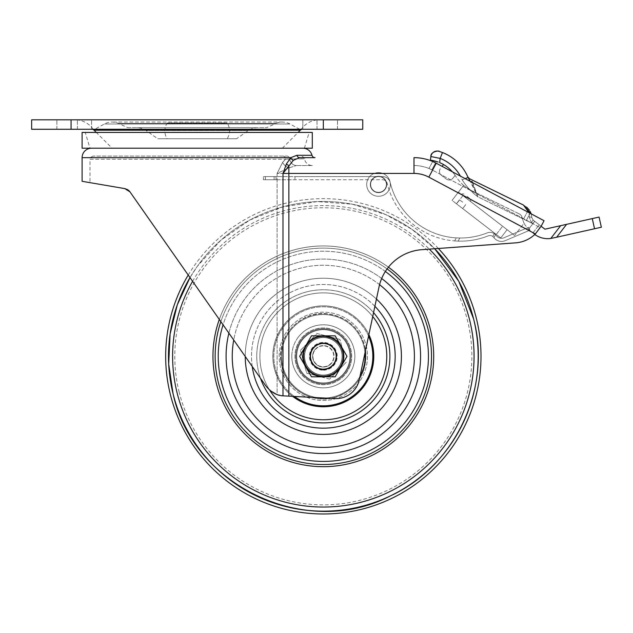 <?xml version="1.0" encoding="UTF-8"?>
<svg xmlns="http://www.w3.org/2000/svg" width="633" height="633" viewBox="0 0 633 633"><rect width="100%" height="100%" fill="white"/><g stroke="black" fill="none" stroke-linecap="round" stroke-linejoin="round"><path stroke-width="0.47" stroke-dasharray="3.17 2.37" d="M89.989 148.201L304.41 148.201L89.989 148.201L85.257 132.432L309.141 132.432L85.257 132.432M304.41 148.201L309.141 132.432M82.1 132.432L312.298 132.432M82.1 148.201L312.298 148.201M167.587 122.968A0.633 0.633 0 0 0 167.049 123.269A14.322 14.322 0 0 0 167.239 138.738L227.152 138.738A14.322 14.322 0 0 0 227.342 123.269L167.049 123.269L227.342 123.269A0.633 0.633 0 0 0 226.812 122.968L167.587 122.968L226.812 122.968M257.354 127.7L137.044 127.7A15.77 15.77 0 0 1 146.088 130.548L248.31 130.548L146.088 130.548L157.783 138.738L236.615 138.738L248.31 130.548A15.77 15.77 0 0 1 257.354 127.7L137.044 127.7M236.615 138.738L157.783 138.738M299.678 129.274L289.961 123.981L104.437 123.981L289.961 123.981A15.77 15.77 0 0 0 275.893 123.467L118.506 123.467L275.893 123.467L266.572 127.7L127.826 127.7L118.506 123.467A15.77 15.77 0 0 0 104.437 123.981L94.713 129.274L299.678 129.274L94.713 129.274M301.261 129.274L93.138 129.274L301.261 129.274A22.076 22.076 0 0 1 319.372 119.819L75.026 119.819L319.372 119.819M93.138 129.274A22.076 22.076 0 0 0 75.026 119.819M31.65 129.274L323.328 129.274L323.328 119.819L337.524 119.819L323.328 119.819L323.328 129.274L337.524 129.274L302.835 129.274L362.749 129.274L362.749 119.819L31.65 119.819M56.875 129.274L56.875 119.819L56.875 129.274M302.835 119.819L317.022 119.819L302.835 119.819L317.022 119.819L302.835 119.819L302.835 129.274L302.835 119.819M302.566 129.274L91.832 129.274L302.566 129.274M112.057 148.201L282.342 148.201L112.057 148.201L96.295 132.432M282.342 148.201L298.103 132.432M71.07 129.274L77.376 129.274L71.07 129.274L71.07 119.819L77.376 119.819L71.07 119.819L71.07 129.274L71.07 119.819M323.328 119.819L317.022 119.819L323.328 119.819L317.022 119.819L323.328 119.819L323.328 129.274M127.826 127.7L266.572 127.7M227.152 138.738L167.239 138.738M378.518 176.259A8.197 8.197 0 0 0 370.313 184.464A8.197 8.197 0 0 0 378.518 192.661A8.197 8.197 0 0 0 386.716 184.464A8.197 8.197 0 0 0 378.518 176.259A8.197 8.197 0 0 0 370.313 184.464A8.197 8.197 0 0 0 378.518 192.661A8.197 8.197 0 0 0 386.716 184.464A8.197 8.197 0 0 0 378.518 176.259A8.197 8.197 0 0 0 370.313 184.464A8.197 8.197 0 0 0 378.518 192.661A8.197 8.197 0 0 0 386.716 184.464A8.197 8.197 0 0 0 378.518 176.259A8.197 8.197 0 0 0 370.313 184.464A8.197 8.197 0 0 0 378.518 192.661A8.197 8.197 0 0 0 386.716 184.464A8.197 8.197 0 0 0 378.518 176.259M323.328 342.912A13.404 13.404 0 0 0 309.933 356.316A13.404 13.404 0 0 0 323.328 369.719A13.404 13.404 0 0 0 336.732 356.316A13.404 13.404 0 0 0 323.328 342.912A13.404 13.404 0 0 0 309.933 356.316A13.404 13.404 0 0 0 323.328 369.719A13.404 13.404 0 0 0 336.732 356.316A13.404 13.404 0 0 0 323.328 342.912A13.404 13.404 0 0 0 309.933 356.316A13.404 13.404 0 0 0 323.328 369.719A13.404 13.404 0 0 0 336.732 356.316A13.404 13.404 0 0 0 323.328 342.912A13.404 13.404 0 0 0 309.933 356.316A13.404 13.404 0 0 0 323.328 369.719A13.404 13.404 0 0 0 336.732 356.316A13.404 13.404 0 0 0 323.328 342.912M312.298 165.545L296.418 165.545A7.881 6.797 -90 0 1 289.692 158.788L285.546 159.231L282.587 162.396L277.112 173.426L282.587 162.396L285.546 159.231L304.489 158.788L289.692 158.788A3.157 2.722 -90 0 0 287.002 156.082L93.138 156.082L287.002 156.082A3.157 2.722 90 0 1 289.692 158.788A7.881 6.797 90 0 0 296.418 165.545L312.298 165.545A7.881 7.881 0 0 1 304.489 158.788C305.177 158.21 304.133 157.308 301.371 156.082M315.044 157.657L299.599 157.657L304.101 157.657L299.599 157.657L293.38 160.284L282.983 173.426L282.983 395.831C276.779 395.585 271.051 392.254 265.797 385.853L270.465 390.806M91.563 148.201L302.835 148.201L91.563 148.201M127.605 189.647L129.148 190.873M89.989 182.652L124.843 188.618L89.989 182.652L89.989 159.231L285.546 159.231L89.989 159.231C89.19 158.456 90.242 157.403 93.138 156.082M127.692 189.702L124.843 188.618L82.1 181.307M311.998 155.291L296.94 155.291L290.816 157.657L286.417 163.939L282.983 173.426L413.99 173.426A31.531 31.531 0 0 1 428.826 177.137L535.352 233.949L540.313 227.658L432.537 170.182L540.313 227.658M265.797 385.853L129.971 191.862L265.797 385.853C269.207 390.292 272.973 393.188 277.112 394.517L283.932 395.902L334.865 398.584A23.65 23.65 0 0 0 336.107 398.616A23.65 23.65 0 0 1 334.865 398.584L283.932 395.902L277.112 394.517L277.112 173.426L288.862 167.911L296.418 165.545L288.862 167.911L277.112 173.426L277.112 394.517M188.223 275.054A157.664 157.664 0 0 1 438.353 248.476L421.831 249.679A47.301 47.301 0 0 0 379.001 287.01A47.301 47.301 0 0 1 421.831 249.679A47.301 47.301 0 0 0 379.001 287.01L359.243 379.887A23.65 23.65 0 0 1 336.107 398.616A23.65 23.65 0 0 0 359.243 379.887A23.65 23.65 0 0 1 334.865 398.584L282.983 395.831M540.321 227.666L535.352 233.949A31.531 31.531 0 0 1 515.586 242.858L421.831 249.679L515.586 242.858A31.531 31.531 0 0 0 535.352 233.949L541.12 226.242L544.063 220.727L436.248 163.219A47.301 47.301 0 0 0 435.551 162.855A47.301 47.301 0 0 1 436.248 163.219A47.301 47.301 0 0 0 413.99 157.657A47.301 47.301 0 0 1 436.248 163.219L428.826 177.137A31.531 31.531 0 0 0 413.99 173.426L413.99 157.657M129.274 191.008L127.731 189.726M515.586 242.858A31.531 31.531 0 0 0 535.352 233.949L428.826 177.137L535.352 233.949M432.695 161.51L428.968 168.497L432.695 161.51L435.551 162.855L431.841 169.818L428.968 168.497L431.841 169.818A39.42 39.42 0 0 1 432.537 170.182A39.42 39.42 0 0 0 431.841 169.818L435.551 162.855M288.862 396.163L288.862 173.426L288.862 396.163L288.862 173.426L413.99 173.426L413.99 165.545A39.42 39.42 0 0 1 432.537 170.182A39.42 39.42 0 0 0 413.99 165.545A39.42 39.42 0 0 1 432.537 170.182A39.42 39.42 0 0 0 413.99 165.545L413.99 173.426L288.862 173.426L288.862 165.514A3.157 1.464 25.3 0 1 286.417 163.939M296.94 155.291A3.157 2.738 90 0 0 299.599 157.657M82.1 157.657L290.816 157.657A3.157 2.255 47.2 0 0 293.38 160.284M288.862 167.911A7.881 4.866 36.6 0 1 282.587 162.396A7.881 4.866 36.6 0 0 288.862 167.911L288.862 173.426L277.112 173.426L288.862 173.426L288.862 167.911M282.943 156.082A3.157 2.595 90 0 1 285.546 159.231A3.157 2.595 -90 0 0 282.943 156.082M526.442 220.26L530.153 213.305L526.442 220.26M489.982 232.382A7.881 7.881 0 0 0 487.078 232.936A7.881 7.881 0 0 1 489.982 232.382A7.881 7.881 0 0 0 487.078 232.936A72.257 72.257 0 0 1 390.245 182.621A7.881 7.881 0 0 0 382.577 176.575L276.035 176.575L276.035 179.732L276.035 176.575L276.035 179.732L294.954 179.732L263.415 179.732L276.035 179.732L263.415 179.732L276.035 179.732L263.415 179.732L276.035 179.732L276.035 176.575L276.035 179.732L276.035 176.575L276.035 179.732L276.035 176.575L263.415 176.575L294.954 176.575L294.954 179.732L294.954 176.575L382.577 176.575A7.881 7.881 0 0 1 390.245 182.621A72.257 72.257 0 0 0 487.078 232.936A72.257 72.257 0 0 1 459.803 237.992L456.29 237.873L459.803 237.992A72.257 72.257 0 0 0 487.078 232.936A7.881 7.881 0 0 1 494.278 233.656A7.881 7.881 0 0 0 489.982 232.382A7.881 7.881 0 0 1 496.375 235.658A6.306 6.306 0 0 0 503.963 237.779L528.642 227.279L529.876 230.183L505.197 240.675A9.463 9.463 0 0 1 493.938 237.66L493.819 237.502A4.732 4.732 0 0 0 489.982 235.531A4.732 4.732 0 0 1 492.79 236.457L493.819 237.502L492.79 236.457A4.732 4.732 0 0 0 488.241 235.864A75.414 75.414 0 0 1 387.174 183.356A4.732 4.732 0 0 0 382.577 179.732L294.954 179.732L382.577 179.732A4.732 4.732 0 0 1 387.174 183.356A75.414 75.414 0 0 0 488.241 235.864A75.414 75.414 0 0 1 458.142 241.118A75.414 75.414 0 0 0 488.241 235.864A4.732 4.732 0 0 1 489.982 235.531A4.732 4.732 0 0 0 488.241 235.864A4.732 4.732 0 0 1 493.819 237.502L493.938 237.66A9.463 9.463 0 0 0 505.197 240.675A9.463 9.463 0 0 1 493.819 237.502A9.463 9.463 0 0 0 505.197 240.675L529.876 230.183L505.197 240.675L529.876 230.183L528.642 227.279L529.876 230.183L528.642 227.279L503.963 237.779A6.306 6.306 0 0 1 496.375 235.658A7.881 7.881 0 0 0 495.528 234.669L494.278 233.656L495.528 234.669A7.881 7.881 0 0 1 496.375 235.658A7.881 7.881 0 0 0 489.982 232.382M454.668 240.928L458.142 241.118L454.668 240.928L456.29 237.873L454.668 240.928M528.642 227.279L503.963 237.779A6.306 6.306 0 0 1 496.375 235.658A6.306 6.306 0 0 0 503.963 237.779L528.642 227.279M263.415 176.575L274.105 176.575L263.415 176.575L263.415 179.732L263.415 176.575M492.79 236.457L494.278 233.656L492.79 236.457M467.067 196.42L470.192 198.825L467.067 196.42M459.558 206.168L456.433 203.763L459.558 206.168M462.636 202.172L459.511 199.767L462.636 202.172M465.912 197.931L461.536 194.56L465.912 197.931M438.93 151.319L442.459 152.529L440.172 158.4L430.875 156.549L430.408 160.109M526.664 207.157L523.475 205.068L470.422 179.163A6.306 6.306 0 0 1 467.455 176.116L468.048 177.462C471.862 183.206 475.138 189.663 477.883 196.839C471.561 192.108 466.347 186.466 462.225 179.899C466.339 186.466 471.561 192.108 477.883 196.839L471.846 181.283M452.429 171.852A35.329 35.329 0 0 1 455.515 175.934A35.329 35.329 0 0 0 439.626 162.61L440.172 158.4A39.428 39.428 0 0 1 462.225 179.899L465.192 178.656M431.136 160.212L431.928 160.339M436.177 161.352L438.194 162.04M463.617 185.406A47.301 47.301 0 0 1 455.515 175.934A47.301 47.301 0 0 0 463.617 185.406L458.419 192.155L463.617 185.406A47.301 47.301 0 0 0 472.503 191.055A47.301 47.301 0 0 1 463.617 185.406M507.12 229.692L458.419 192.155L452.065 200.392L458.419 192.155L452.065 200.392L500.766 237.937L496.272 234.471L500.766 237.937L507.12 229.692L514.605 235.468L458.419 192.155L514.605 235.468L524.029 223.243A31.531 31.531 0 0 0 528.579 229.281A31.531 31.531 0 0 1 524.029 223.243L514.605 235.468L507.12 229.692L500.766 237.937L452.065 200.392L458.419 192.155L507.12 229.692L500.766 237.937L507.12 229.692L462.913 195.621L456.559 203.858L496.272 234.471L502.618 226.226L507.12 229.692M472.693 182.66L477.883 196.839L532.266 223.402L532.796 223.813L528.579 229.281L534.727 221.313L528.579 229.281L532.06 232.398L528.579 229.281L534.727 221.313L532.796 223.813L532.266 223.402L531.285 222.539L529.291 216.977L531.285 222.539L532.266 223.402L534.197 220.901L533.168 220.118L544.942 229.186L560.656 225.672L550.789 238.467A22.076 22.076 0 0 1 534.252 234.091A22.076 22.076 0 0 0 534.782 234.487M541.12 226.242L534.197 220.901L532.266 223.402L477.883 196.839L470.177 181.315M532.867 233.023L534.252 234.091L532.06 232.398L532.867 233.023L539.221 224.778L532.867 233.023M550.789 238.467L601.35 227.223L599.079 217.072L560.656 225.672M452.935 178.174L455.119 175.341L452.935 178.174A4.732 4.732 0 0 1 446.305 179.028A4.732 4.732 0 0 0 452.935 178.174M441.304 175.183L446.305 179.028L441.304 175.183A4.732 4.732 0 0 1 440.449 168.544A4.732 4.732 0 0 0 441.304 175.183M443.527 164.548L442.135 166.36M456.559 203.858L496.272 234.471L502.618 226.226L462.913 195.621L456.559 203.858M519.187 213.859L472.503 191.055L519.187 213.859A5.357 5.357 0 0 1 522.019 217.309A5.357 5.357 0 0 0 519.187 213.859M524.029 223.243A45.22 45.22 0 0 1 522.019 217.309A45.22 45.22 0 0 0 524.029 223.243M531.182 213.859L531.949 217.799L531.032 213.424M530.217 211.596L529.228 209.982M529.291 216.977L528.974 212.68L529.291 216.977A3.157 0.989 176.7 0 1 531.949 217.799A3.157 0.989 176.7 0 0 529.291 216.977M523.475 205.068L528.42 210.781M468.048 177.462A45.734 45.734 0 0 0 442.459 152.529A45.734 45.734 0 0 1 468.048 177.462L462.225 179.899A39.428 39.428 0 0 0 460.389 176.101M531.285 222.539L533.168 220.118L531.949 217.799L533.168 220.118L531.285 222.539M432.133 153.51A6.306 6.306 0 0 0 432.022 153.661A6.306 6.306 0 0 1 438.867 151.295A6.306 6.306 0 0 0 432.133 153.51M381.699 195.85A11.821 11.821 0 0 1 367.124 187.645A11.821 11.821 0 0 1 375.329 173.07A11.821 11.821 0 0 1 389.904 181.275A11.821 11.821 0 0 1 381.699 195.85A11.821 11.821 0 0 1 367.124 187.645A11.821 11.821 0 0 1 375.329 173.07A11.821 11.821 0 0 1 389.904 181.275A11.821 11.821 0 0 1 381.699 195.85M380.639 192.052A7.881 7.881 0 0 0 386.106 182.336A7.881 7.881 0 0 0 376.39 176.868A7.881 7.881 0 0 0 370.922 186.585A7.881 7.881 0 0 0 380.639 192.052A7.881 7.881 0 0 1 370.922 186.585A7.881 7.881 0 0 1 376.39 176.868A7.881 7.881 0 0 1 386.106 182.336A7.881 7.881 0 0 1 380.639 192.052M372.291 344.146A50.45 50.45 0 0 1 335.506 405.278A50.45 50.45 0 0 1 274.366 368.485A50.45 50.45 0 0 1 311.159 307.353A50.45 50.45 0 0 1 372.291 344.146A50.45 50.45 0 0 1 335.506 405.278A50.45 50.45 0 0 1 274.366 368.485A50.45 50.45 0 0 1 311.159 307.353A50.45 50.45 0 0 1 372.291 344.146A50.45 50.45 0 0 1 335.506 405.278A50.45 50.45 0 0 1 274.366 368.485A50.45 50.45 0 0 1 311.159 307.353A50.45 50.45 0 0 1 372.291 344.146M292.644 396.361A50.45 50.45 0 0 1 306.309 308.825A50.45 50.45 0 0 1 368.873 334.612A50.45 50.45 0 0 0 273.013 359.995A50.45 50.45 0 0 0 327.008 406.639A50.45 50.45 0 0 0 373.652 352.636A50.45 50.45 0 0 0 319.649 306A50.45 50.45 0 0 0 273.013 359.995A50.45 50.45 0 0 0 327.008 406.639A50.45 50.45 0 0 0 373.652 352.636A50.45 50.45 0 0 1 327.008 406.639A50.45 50.45 0 0 1 310.415 307.543A50.45 50.45 0 0 1 368.873 334.612M366.175 345.665A44.144 44.144 0 0 1 333.979 399.162A44.144 44.144 0 0 1 280.49 366.966A44.144 44.144 0 0 1 312.678 313.477A44.144 44.144 0 0 1 366.175 345.665A44.144 44.144 0 0 1 333.979 399.162A44.144 44.144 0 0 1 280.49 366.966A44.144 44.144 0 0 1 312.678 313.477A44.144 44.144 0 0 1 366.175 345.665M219.303 319.451A110.364 110.364 0 0 1 388.425 267.189A110.364 110.364 0 0 0 219.303 319.451M216.225 382.941A110.364 110.364 0 0 1 296.703 249.212A110.364 110.364 0 0 1 430.44 329.69A110.364 110.364 0 0 1 349.954 463.427A110.364 110.364 0 0 1 216.225 382.941A110.364 110.364 0 0 1 296.703 249.212A110.364 110.364 0 0 1 430.44 329.69A110.364 110.364 0 0 1 349.954 463.427A110.364 110.364 0 0 1 216.225 382.941M189.995 277.594A154.84 154.84 0 0 1 434.705 248.745L411.964 229.352L385.916 214.682L352.32 204.214L317.228 201.595L282.445 206.967L249.782 220.055L220.909 240.184L197.338 266.311L189.995 277.586M192.598 281.305A150.725 150.725 0 0 1 429.309 249.133M281.519 364.315A42.569 42.569 0 0 0 331.328 398.125A42.569 42.569 0 0 0 365.146 348.316A42.569 42.569 0 0 0 315.329 314.506A42.569 42.569 0 0 0 281.519 364.315M297.004 361.356A26.8 26.8 0 0 0 328.369 382.641A26.8 26.8 0 0 0 349.653 351.283A26.8 26.8 0 0 0 318.296 329.991A26.8 26.8 0 0 0 297.004 361.356M350.429 351.133A27.591 27.591 0 0 1 328.519 383.416A27.591 27.591 0 0 1 296.228 361.498A27.591 27.591 0 0 1 318.146 329.215A27.591 27.591 0 0 1 350.429 351.133A27.591 27.591 0 0 1 328.519 383.416A27.591 27.591 0 0 1 296.228 361.498A27.591 27.591 0 0 1 318.146 329.215A27.591 27.591 0 0 1 350.429 351.133A27.591 27.591 0 0 0 318.146 329.215A27.591 27.591 0 0 0 296.228 361.498A27.591 27.591 0 0 0 328.519 383.416A27.591 27.591 0 0 0 350.429 351.133A27.591 27.591 0 0 0 318.146 329.215A27.591 27.591 0 0 0 296.228 361.498A27.591 27.591 0 0 0 328.519 383.416A27.591 27.591 0 0 0 350.429 351.133A27.591 27.591 0 0 0 318.146 329.215A27.591 27.591 0 0 0 296.228 361.498A27.591 27.591 0 0 0 328.519 383.416A27.591 27.591 0 0 0 350.429 351.133A27.591 27.591 0 0 0 318.146 329.215A27.591 27.591 0 0 0 296.228 361.498A27.591 27.591 0 0 0 328.519 383.416A27.591 27.591 0 0 0 350.429 351.133A27.591 27.591 0 0 0 318.146 329.215A27.591 27.591 0 0 0 296.228 361.498A27.591 27.591 0 0 0 328.519 383.416A27.591 27.591 0 0 0 350.429 351.133A27.591 27.591 0 0 0 318.146 329.215A27.591 27.591 0 0 0 296.228 361.498A27.591 27.591 0 0 0 328.519 383.416A27.591 27.591 0 0 0 350.429 351.133M282.294 364.165A41.778 41.778 0 0 1 315.479 315.281A41.778 41.778 0 0 1 364.371 348.466A41.778 41.778 0 0 1 331.186 397.358A41.778 41.778 0 0 1 282.294 364.165A41.778 41.778 0 0 1 315.479 315.281A41.778 41.778 0 0 1 364.371 348.466A41.778 41.778 0 0 1 331.186 397.358A41.778 41.778 0 0 1 282.294 364.165A41.778 41.778 0 0 0 331.186 397.358A41.778 41.778 0 0 0 364.371 348.466A41.778 41.778 0 0 0 315.479 315.281A41.778 41.778 0 0 0 282.294 364.165A41.778 41.778 0 0 0 331.186 397.358A41.778 41.778 0 0 0 364.371 348.466A41.778 41.778 0 0 0 315.479 315.281A41.778 41.778 0 0 0 282.294 364.165A41.778 41.778 0 0 0 331.186 397.358A41.778 41.778 0 0 0 364.371 348.466A41.778 41.778 0 0 0 315.479 315.281A41.778 41.778 0 0 0 282.294 364.165A41.778 41.778 0 0 0 331.186 397.358A41.778 41.778 0 0 0 364.371 348.466A41.778 41.778 0 0 0 315.479 315.281A41.778 41.778 0 0 0 282.294 364.165A41.778 41.778 0 0 0 331.186 397.358A41.778 41.778 0 0 0 364.371 348.466A41.778 41.778 0 0 0 315.479 315.281A41.778 41.778 0 0 0 282.294 364.165A41.778 41.778 0 0 0 331.186 397.358A41.778 41.778 0 0 0 364.371 348.466A41.778 41.778 0 0 0 315.479 315.281A41.778 41.778 0 0 0 282.294 364.165M372.884 346.837A50.45 50.45 0 0 0 313.849 306.76A50.45 50.45 0 0 0 273.78 365.795A50.45 50.45 0 0 0 332.816 405.872A50.45 50.45 0 0 0 372.884 346.837A50.45 50.45 0 0 0 313.849 306.76A50.45 50.45 0 0 0 273.78 365.795A50.45 50.45 0 0 0 332.816 405.872A50.45 50.45 0 0 0 372.884 346.837A50.45 50.45 0 0 0 313.849 306.76A50.45 50.45 0 0 0 273.78 365.795A50.45 50.45 0 0 0 332.816 405.872A50.45 50.45 0 0 0 372.884 346.837M349.503 351.307A26.649 26.649 0 0 0 318.328 330.149A26.649 26.649 0 0 0 297.162 361.324A26.649 26.649 0 0 0 328.337 382.49A26.649 26.649 0 0 0 349.503 351.307M341.915 352.763A18.919 18.919 0 0 0 319.776 337.737A18.919 18.919 0 0 0 304.75 359.876A18.919 18.919 0 0 0 326.889 374.902A18.919 18.919 0 0 0 341.915 352.763A18.919 18.919 0 0 0 319.776 337.737A18.919 18.919 0 0 0 304.75 359.876A18.919 18.919 0 0 0 326.889 374.902A18.919 18.919 0 0 0 341.915 352.763A18.919 18.919 0 0 1 326.889 374.902A18.919 18.919 0 0 1 304.75 359.876A18.919 18.919 0 0 0 326.889 374.902A18.919 18.919 0 0 0 341.915 352.763M280.878 359.417A42.569 42.569 0 0 0 326.438 398.774A42.569 42.569 0 0 0 365.787 353.214A42.569 42.569 0 0 0 320.227 313.857A42.569 42.569 0 0 0 280.878 359.417M296.6 358.27A26.8 26.8 0 0 0 325.283 383.052A26.8 26.8 0 0 0 350.065 354.361A26.8 26.8 0 0 0 321.374 329.587A26.8 26.8 0 0 0 296.6 358.27M350.848 354.306A27.591 27.591 0 0 1 325.346 383.835A27.591 27.591 0 0 1 295.817 358.325A27.591 27.591 0 0 1 321.319 328.796A27.591 27.591 0 0 1 350.848 354.306A27.591 27.591 0 0 1 325.346 383.835A27.591 27.591 0 0 1 295.817 358.325A27.591 27.591 0 0 1 321.319 328.796A27.591 27.591 0 0 1 350.848 354.306A27.591 27.591 0 0 0 321.319 328.796A27.591 27.591 0 0 0 295.817 358.325A27.591 27.591 0 0 0 325.346 383.835A27.591 27.591 0 0 0 350.848 354.306A27.591 27.591 0 0 0 321.319 328.796A27.591 27.591 0 0 0 295.817 358.325A27.591 27.591 0 0 0 325.346 383.835A27.591 27.591 0 0 0 350.848 354.306A27.591 27.591 0 0 0 321.319 328.796A27.591 27.591 0 0 0 295.817 358.325A27.591 27.591 0 0 0 325.346 383.835A27.591 27.591 0 0 0 350.848 354.306A27.591 27.591 0 0 0 321.319 328.796A27.591 27.591 0 0 0 295.817 358.325A27.591 27.591 0 0 0 325.346 383.835A27.591 27.591 0 0 0 350.848 354.306A27.591 27.591 0 0 0 321.319 328.796A27.591 27.591 0 0 0 295.817 358.325A27.591 27.591 0 0 0 325.346 383.835A27.591 27.591 0 0 0 350.848 354.306A27.591 27.591 0 0 0 321.319 328.796A27.591 27.591 0 0 0 295.817 358.325A27.591 27.591 0 0 0 325.346 383.835A27.591 27.591 0 0 0 350.848 354.306M364.98 352.937A41.778 41.778 0 0 0 320.116 314.656A41.778 41.778 0 0 0 281.661 359.362A41.778 41.778 0 0 1 320.282 314.648A41.778 41.778 0 0 1 365.004 353.269A41.778 41.778 0 0 1 326.375 397.991A41.778 41.778 0 0 1 281.661 359.362A41.778 41.778 0 0 1 320.282 314.648A41.778 41.778 0 0 1 365.004 353.269A41.778 41.778 0 0 1 326.375 397.991A41.778 41.778 0 0 1 281.661 359.362A41.778 41.778 0 0 0 326.375 397.991A41.778 41.778 0 0 0 365.004 353.269A41.778 41.778 0 0 0 320.282 314.648A41.778 41.778 0 0 0 281.661 359.362A41.778 41.778 0 0 0 326.375 397.991A41.778 41.778 0 0 0 365.004 353.269A41.778 41.778 0 0 0 320.282 314.648A41.778 41.778 0 0 0 317.275 397.659M325.022 398.062A41.778 41.778 0 0 0 359.995 376.358M281.661 359.362A41.778 41.778 0 0 0 326.375 397.991A41.778 41.778 0 0 0 365.004 353.269A41.778 41.778 0 0 0 320.282 314.648A41.778 41.778 0 0 0 281.661 359.362A41.778 41.778 0 0 0 326.375 397.991A41.778 41.778 0 0 0 365.004 353.269A41.778 41.778 0 0 0 320.282 314.648A41.778 41.778 0 0 0 281.661 359.362A41.778 41.778 0 0 0 326.375 397.991A41.778 41.778 0 0 0 365.004 353.269A41.778 41.778 0 0 0 320.282 314.648A41.778 41.778 0 0 0 281.661 359.362M349.907 354.377A26.649 26.649 0 0 0 321.39 329.746A26.649 26.649 0 0 0 296.758 358.262A26.649 26.649 0 0 0 325.275 382.894A26.649 26.649 0 0 0 349.907 354.377M342.2 354.939A18.919 18.919 0 0 0 321.952 337.444A18.919 18.919 0 0 0 304.465 357.7A18.919 18.919 0 0 0 324.713 375.187A18.919 18.919 0 0 0 342.2 354.939A18.919 18.919 0 0 0 321.952 337.444A18.919 18.919 0 0 0 304.465 357.7A18.919 18.919 0 0 0 324.713 375.187A18.919 18.919 0 0 0 342.2 354.939A18.919 18.919 0 0 1 324.713 375.187A18.919 18.919 0 0 1 304.465 357.7A18.919 18.919 0 0 0 324.713 375.187A18.919 18.919 0 0 0 342.2 354.939M304.433 348.379A20.493 20.493 0 0 0 315.392 375.211A20.493 20.493 0 0 0 342.224 364.26A20.493 20.493 0 0 0 331.273 337.421A20.493 20.493 0 0 0 304.433 348.379A20.493 20.493 0 0 0 315.392 375.211A20.493 20.493 0 0 0 342.224 364.26A20.493 20.493 0 0 0 331.273 337.421A20.493 20.493 0 0 0 304.433 348.379M349.495 367.314A28.382 28.382 0 0 0 334.327 330.157A28.382 28.382 0 0 0 297.17 345.317A28.382 28.382 0 0 0 312.338 382.482A28.382 28.382 0 0 0 349.495 367.314A28.382 28.382 0 0 0 334.327 330.157A28.382 28.382 0 0 0 297.17 345.317A28.382 28.382 0 0 0 312.338 382.482A28.382 28.382 0 0 0 349.495 367.314M342.097 356.434A18.761 18.761 0 0 1 323.218 375.076A18.761 18.761 0 0 1 304.568 356.197A18.761 18.761 0 0 1 323.447 337.555A18.761 18.761 0 0 1 342.097 356.434A18.761 18.761 0 0 1 323.218 375.076A18.761 18.761 0 0 1 304.568 356.197A18.761 18.761 0 0 1 323.447 337.555A18.761 18.761 0 0 1 342.097 356.434A18.761 18.761 0 0 0 323.447 337.555A18.761 18.761 0 0 0 304.568 356.197M291.797 356.118A31.531 31.531 0 0 1 323.526 324.784A31.531 31.531 0 0 1 354.868 356.514A31.531 31.531 0 0 1 323.139 387.847A31.531 31.531 0 0 1 291.797 356.118A31.531 31.531 0 0 1 323.526 324.784A31.531 31.531 0 0 1 354.868 356.514A31.531 31.531 0 0 1 323.139 387.847A31.531 31.531 0 0 1 291.797 356.118M336.258 356.395A12.929 12.929 0 0 1 323.249 369.245A12.929 12.929 0 0 1 310.399 356.237A12.929 12.929 0 0 1 323.416 343.387A12.929 12.929 0 0 1 336.258 356.395A12.929 12.929 0 0 1 323.249 369.245A12.929 12.929 0 0 1 310.399 356.237A12.929 12.929 0 0 1 323.416 343.387A12.929 12.929 0 0 1 336.258 356.395M338.046 367.955A18.761 18.761 0 0 0 334.976 341.598A18.761 18.761 0 0 0 308.619 344.676A18.761 18.761 0 0 0 311.689 371.033A18.761 18.761 0 0 0 338.046 367.955A18.761 18.761 0 0 0 334.976 341.598A18.761 18.761 0 0 0 308.619 344.676A18.761 18.761 0 0 0 311.689 371.033A18.761 18.761 0 0 0 338.046 367.955A18.761 18.761 0 0 1 311.689 371.033A18.761 18.761 0 0 1 308.619 344.676M298.602 336.756A31.531 31.531 0 0 0 303.769 381.05A31.531 31.531 0 0 0 348.063 375.883A31.531 31.531 0 0 0 342.896 331.589A31.531 31.531 0 0 0 298.602 336.756A31.531 31.531 0 0 0 303.769 381.05A31.531 31.531 0 0 0 348.063 375.883A31.531 31.531 0 0 0 342.896 331.589A31.531 31.531 0 0 0 298.602 336.756M333.472 364.339A12.929 12.929 0 0 0 331.352 346.18A12.929 12.929 0 0 0 313.193 348.292A12.929 12.929 0 0 0 315.313 366.46A12.929 12.929 0 0 0 333.472 364.339A12.929 12.929 0 0 0 331.352 346.18A12.929 12.929 0 0 0 313.193 348.292A12.929 12.929 0 0 0 315.313 366.46A12.929 12.929 0 0 0 333.472 364.339M323.328 343.703A12.613 12.613 0 0 1 335.941 356.316A12.613 12.613 0 0 1 323.328 368.928A12.613 12.613 0 0 0 335.941 356.316A12.613 12.613 0 0 0 323.328 343.703A12.613 12.613 0 0 0 310.716 356.316A12.613 12.613 0 0 0 323.328 368.928A12.613 12.613 0 0 1 310.716 356.316A12.613 12.613 0 0 1 323.328 343.703A12.613 12.613 0 0 0 310.716 356.316A12.613 12.613 0 0 0 323.328 368.928M323.328 376.817A20.493 20.493 0 0 1 302.835 356.316A20.493 20.493 0 0 1 323.328 335.822A20.493 20.493 0 0 0 305.581 366.562A20.493 20.493 0 0 0 323.328 376.817L311.499 376.817L299.662 356.316L311.499 335.822L323.328 335.822A20.493 20.493 0 0 1 343.83 356.316A20.493 20.493 0 0 1 323.328 376.817A20.493 20.493 0 0 0 341.084 346.069A20.493 20.493 0 0 0 323.328 335.822L335.166 335.822L347.003 356.316L335.166 376.817L323.328 376.817M323.328 345.879A10.437 10.437 0 0 0 312.892 356.316A10.437 10.437 0 0 0 323.328 366.752A10.437 10.437 0 0 0 333.765 356.316A10.437 10.437 0 0 0 323.328 345.879M314.324 347.485A12.613 12.613 0 0 0 314.498 365.32A12.613 12.613 0 0 0 332.341 365.146A12.613 12.613 0 0 0 332.159 347.311A12.613 12.613 0 0 0 314.324 347.485A12.613 12.613 0 0 0 314.498 365.32A12.613 12.613 0 0 0 332.341 365.146A12.613 12.613 0 0 0 332.159 347.311A12.613 12.613 0 0 0 314.324 347.485A12.613 12.613 0 0 0 314.498 365.32A12.613 12.613 0 0 0 332.341 365.146A12.613 12.613 0 0 0 332.159 347.311A12.613 12.613 0 0 0 314.324 347.485M315.677 348.815A10.721 10.721 0 0 0 315.827 363.975A10.721 10.721 0 0 0 330.988 363.825A10.721 10.721 0 0 1 315.827 363.975A10.721 10.721 0 0 1 315.677 348.815A10.721 10.721 0 0 1 330.837 348.664A10.721 10.721 0 0 1 330.988 363.825A10.721 10.721 0 0 0 330.837 348.664A10.721 10.721 0 0 0 315.677 348.815M333.021 337.65L323.859 335.292L333.021 337.65L332.784 338.56L323.621 336.202L323.859 335.292L323.621 336.202L332.784 338.56L333.021 337.65M316.983 333.52L339.905 339.415L343.078 350.817A20.493 20.493 0 0 0 328.44 336.471L339.905 339.415L343.078 350.817A20.493 20.493 0 0 1 337.967 370.669L346.251 362.218L337.967 370.669A20.493 20.493 0 0 1 318.225 376.168L306.76 373.217L300.414 350.413L316.983 333.52L328.44 336.471A20.493 20.493 0 0 1 337.967 370.669L329.682 379.12L337.967 370.669A20.493 20.493 0 0 1 318.225 376.168L306.76 373.217L300.414 350.413L316.983 333.52M334.651 374.048L341.282 367.29L334.651 374.048L333.979 373.383L340.601 366.626L341.282 367.29L340.601 366.626L333.979 373.383L334.651 374.048M329.682 379.12L318.225 376.168A20.493 20.493 0 0 1 308.698 341.97A20.493 20.493 0 0 1 328.44 336.471A20.493 20.493 0 0 0 303.587 361.815A20.493 20.493 0 0 0 318.225 376.168L329.682 379.12M302.321 357.257L304.853 366.372L302.321 357.257L303.231 357.004L305.771 366.119L304.853 366.372L305.771 366.119L303.231 357.004L302.321 357.257M317.022 129.274L317.022 119.819L317.022 129.274M94.064 130.2L300.335 130.2M77.376 129.274L77.376 119.819L77.376 129.274M413.99 173.426A31.531 31.531 0 0 1 428.826 177.137L432.537 170.182L428.826 177.137M523.657 218.781L527.368 211.818L523.657 218.781M265.346 176.575L265.346 179.732L265.346 176.575M274.105 176.575L274.105 179.732L274.105 176.575M493.938 237.66L495.528 234.669L493.938 237.66M458.142 241.118L459.803 237.992L458.142 241.118M466.11 197.67L461.734 194.299L466.11 197.67M592.266 218.599L594.537 228.75M556.644 237.233L566.575 224.343M467.455 176.116A6.306 6.306 0 0 0 470.422 179.163M372.726 316.516A63.435 63.435 0 0 0 261.769 371.618A63.435 63.435 0 0 1 308.026 294.756A63.435 63.435 0 0 1 384.896 341.013A63.435 63.435 0 0 1 338.631 417.883A63.435 63.435 0 0 1 261.769 371.618A63.435 63.435 0 0 0 269.666 390.142M260.487 378.265A66.568 66.568 0 0 1 258.731 372.378A66.568 66.568 0 0 0 339.391 420.913A66.568 66.568 0 0 0 387.934 340.261A66.568 66.568 0 0 0 307.274 291.718A66.568 66.568 0 0 0 258.731 372.378A66.568 66.568 0 0 1 373.549 312.631M385.355 271.47A105.102 105.102 0 0 0 223.061 324.816M220.846 321.651A108.188 108.188 0 0 1 387.095 268.922M221.336 381.675A105.102 105.102 0 0 1 297.977 254.316A105.102 105.102 0 0 1 425.329 330.964A105.102 105.102 0 0 1 348.688 458.316A105.102 105.102 0 0 1 221.336 381.675M428.319 330.22A108.188 108.188 0 0 0 297.233 251.325A108.188 108.188 0 0 0 218.345 382.419A108.188 108.188 0 0 0 349.432 461.307A108.188 108.188 0 0 0 428.319 330.22M411.719 334.343A91.081 91.081 0 0 1 345.301 444.706A91.081 91.081 0 0 1 234.946 378.289A91.081 91.081 0 0 1 301.363 267.933A91.081 91.081 0 0 1 411.719 334.343M228.956 379.776A97.245 97.245 0 0 0 346.789 450.688A97.245 97.245 0 0 0 417.701 332.855A97.245 97.245 0 0 0 299.876 261.943A97.245 97.245 0 0 0 228.956 379.776M393.046 338.987A71.838 71.838 0 0 1 340.665 426.033A71.838 71.838 0 0 1 253.619 373.644A71.838 71.838 0 0 1 306 286.607A71.838 71.838 0 0 1 393.046 338.987M247.543 375.155A78.096 78.096 0 0 0 342.168 432.102A78.096 78.096 0 0 0 399.122 337.476A78.096 78.096 0 0 0 304.489 280.53A78.096 78.096 0 0 0 247.543 375.155M374.902 306.309A71.838 71.838 0 0 0 252.211 366.452M245.24 356.482A78.096 78.096 0 0 1 376.437 299.061M379.563 284.668A91.081 91.081 0 0 0 233.719 340.04M228.893 333.14A97.245 97.245 0 0 1 381.667 278.512M173.062 393.671A154.84 154.84 0 0 1 285.974 206.049A154.84 154.84 0 0 1 473.603 318.961A154.84 154.84 0 0 1 360.683 506.59A154.84 154.84 0 0 1 173.062 393.671M179.171 392.151A148.549 148.549 0 0 1 287.493 212.158A148.549 148.549 0 0 1 467.494 320.48A148.549 148.549 0 0 1 359.164 500.474A148.549 148.549 0 0 1 179.171 392.151M371.959 347.011A49.509 49.509 0 0 0 314.031 307.693A49.509 49.509 0 0 0 274.706 365.621A49.509 49.509 0 0 0 332.634 404.946A49.509 49.509 0 0 0 371.959 347.011A49.509 49.509 0 0 0 314.031 307.693A49.509 49.509 0 0 0 274.706 365.621A49.509 49.509 0 0 0 332.634 404.946A49.509 49.509 0 0 0 371.959 347.011M342.841 352.581A19.868 19.868 0 0 0 319.602 336.803A19.868 19.868 0 0 0 303.816 360.05A19.868 19.868 0 0 0 327.063 375.828A19.868 19.868 0 0 0 342.841 352.581A19.868 19.868 0 0 0 319.602 336.803A19.868 19.868 0 0 0 303.816 360.05A19.868 19.868 0 0 0 327.063 375.828A19.868 19.868 0 0 0 342.841 352.581M368.548 336.155A49.509 49.509 0 0 0 273.954 359.924A49.509 49.509 0 0 0 326.945 405.69A49.509 49.509 0 0 0 372.71 352.708A49.509 49.509 0 0 0 319.72 306.942A49.509 49.509 0 0 0 294.345 396.448M343.141 354.868A19.868 19.868 0 0 0 321.881 336.503A19.868 19.868 0 0 0 303.516 357.764A19.868 19.868 0 0 0 324.776 376.129A19.868 19.868 0 0 0 343.141 354.868A19.868 19.868 0 0 0 321.881 336.503A19.868 19.868 0 0 0 303.516 357.764A19.868 19.868 0 0 0 324.776 376.129A19.868 19.868 0 0 0 343.141 354.868M303.626 356.197A19.71 19.71 0 0 0 323.21 376.026A19.71 19.71 0 0 0 343.039 356.442A19.71 19.71 0 0 0 323.455 336.606A19.71 19.71 0 0 0 303.626 356.197M307.875 344.091A19.71 19.71 0 0 1 335.561 340.863A19.71 19.71 0 0 1 338.79 368.541A19.71 19.71 0 0 1 311.104 371.777A19.71 19.71 0 0 1 307.875 344.091M323.328 370.194A13.879 13.879 0 0 0 337.207 356.316A13.879 13.879 0 0 0 323.328 342.445A13.879 13.879 0 0 0 309.458 356.316A13.879 13.879 0 0 0 323.328 370.194M282.413 122.05L111.986 122.05L282.413 122.05M91.563 129.274L91.563 119.819L91.563 129.274M337.524 129.274L337.524 119.819L337.524 129.274M461.734 194.299C461.623 193.856 462.359 193.761 463.949 194.014C462.359 193.761 461.623 193.856 461.734 194.299L461.734 194.299M465.761 204.578L462.676 208.574L465.761 204.578M470.279 201.294L470.477 201.041C470.936 201.057 470.841 200.321 470.192 198.825C470.841 200.321 470.936 201.057 470.477 201.041L470.279 201.294M459.511 199.767L456.433 203.763L459.511 199.767M365.296 348.285C367.971 369.846 359.647 385.592 340.325 395.522C316.5 406.837 285.428 390.411 281.369 364.347C275.592 338.877 297.898 312.314 323.977 313.596C345.927 315.416 359.702 326.984 365.296 348.285M365.945 353.198C366.056 375.227 355.754 389.968 335.023 397.413C321.667 400.895 309.331 398.671 298.024 390.743C287.683 382.83 281.914 372.394 280.72 359.433C277.934 333.464 303.16 309.664 328.923 313.96C350.516 318.312 362.851 331.391 365.945 353.198"/><path stroke-width="0.95" d="M312.298 132.432L82.1 132.432L82.1 148.201L312.298 148.201L312.298 132.432M298.103 132.432L300.335 130.2A3.157 3.157 0 0 1 302.566 129.274M96.295 132.432L94.064 130.2A3.157 3.157 0 0 0 91.832 129.274M362.749 129.274L323.328 129.274L323.328 119.819L362.749 119.819L362.749 129.274M71.07 129.274L31.65 129.274L31.65 119.819L71.07 119.819L71.07 129.274L323.328 129.274M71.07 119.819L323.328 119.819M31.65 119.819L31.65 129.274M299.599 157.657L293.38 160.284L282.983 173.426L286.417 163.939L290.816 157.657L296.94 155.291A3.157 2.738 -90 0 0 299.599 157.657L315.044 157.657A3.157 3.157 0 0 1 311.998 155.291A9.463 9.463 0 0 0 302.835 148.201M91.563 148.201A9.463 9.463 0 0 0 82.1 157.657L82.1 181.307L124.843 188.618L127.605 189.647M127.731 189.726L124.843 188.618L129.971 191.862L265.797 385.853C271.019 392.238 276.748 395.562 282.983 395.831L334.865 398.584A23.65 23.65 0 0 0 359.243 379.887L379.001 287.01A47.301 47.301 0 0 1 421.831 249.679L515.586 242.858A31.531 31.531 0 0 0 535.352 233.949L428.826 177.137A31.531 31.531 0 0 0 413.99 173.426L288.862 173.426L288.862 396.163M270.465 390.806L276.146 394.145M129.148 190.873L127.692 189.702M188.223 275.054A157.664 157.664 0 0 0 361.364 509.328A157.664 157.664 0 0 0 438.353 248.476L515.586 242.858M129.939 191.823L129.274 191.008M129.971 191.862L265.797 385.853M428.826 177.137L436.248 163.219A47.301 47.301 0 0 0 413.99 157.657A47.301 47.301 0 0 1 436.248 163.219L544.063 220.727L541.12 226.242L535.352 233.949M435.551 162.855L432.695 161.51M286.417 163.939A3.157 1.464 -154.7 0 0 288.862 165.514L288.862 173.426L282.983 173.426L282.983 395.831M82.1 157.657L290.816 157.657A3.157 2.255 -132.8 0 0 293.38 160.284M470.177 181.315L468.048 177.462A45.734 45.734 0 0 0 442.459 152.529L439.223 151.406M465.192 178.656L468.048 177.462L467.455 176.116A6.306 6.306 0 0 0 470.422 179.163L523.475 205.068L531.182 213.859M438.194 162.04L431.136 160.212M468.048 177.462A45.734 45.734 0 0 0 442.459 152.529L440.172 158.4L439.626 162.61A35.329 35.329 0 0 1 452.429 171.852M431.928 160.339L436.177 161.352M534.782 234.487A22.076 22.076 0 0 0 550.789 238.467L560.656 225.672L544.942 229.186L541.12 226.242M430.408 160.109L430.875 156.549L440.172 158.4A39.428 39.428 0 0 1 460.389 176.101M599.079 217.072L601.35 227.223L594.537 228.75L592.266 218.599L599.079 217.072M560.656 225.672L566.575 224.343L556.644 237.233L594.537 228.75M566.575 224.343L592.266 218.599M556.644 237.233L550.789 238.467M531.032 213.424L530.217 211.596M529.228 209.982L526.664 207.157M528.42 210.781L528.974 212.68L523.475 205.068M471.846 181.283L472.693 182.66M443.527 164.548L442.135 166.36M432.022 153.661A6.306 6.306 0 0 0 430.875 156.549A6.306 6.306 0 0 1 438.93 151.319A6.306 6.306 0 0 0 438.906 151.311A6.306 6.306 0 0 0 438.891 151.303A6.306 6.306 0 0 1 438.906 151.311A6.306 6.306 0 0 1 438.93 151.319A6.306 6.306 0 0 0 430.875 156.549A6.306 6.306 0 0 1 432.022 153.661M368.873 334.612A50.45 50.45 0 0 1 373.652 352.636A50.45 50.45 0 0 0 368.873 334.612A50.45 50.45 0 0 1 292.644 396.361M216.225 382.941A110.364 110.364 0 0 1 219.303 319.451A110.364 110.364 0 0 0 349.954 463.427A110.364 110.364 0 0 0 430.44 329.69A110.364 110.364 0 0 1 349.954 463.427A110.364 110.364 0 0 1 216.225 382.941M388.425 267.189A110.364 110.364 0 0 1 430.44 329.69A110.364 110.364 0 0 0 388.425 267.189M189.995 277.586L177.303 304.813L170.111 333.963L168.679 363.959L173.062 393.671C192.78 486.247 306.514 539.735 390.387 495.892C455.301 466.157 492.094 387.926 473.603 318.961L458.783 281.289L434.705 248.745A154.84 154.84 0 0 1 360.683 506.59A154.84 154.84 0 0 1 189.995 277.594M429.309 249.133A150.725 150.725 0 0 1 359.694 502.594A150.725 150.725 0 0 1 192.598 281.305M317.275 397.659A41.778 41.778 0 0 0 325.022 398.062M359.995 376.358A41.778 41.778 0 0 0 364.98 352.937M323.328 376.817A20.493 20.493 0 0 1 305.581 346.069L299.662 356.316L311.499 376.817L335.166 376.817L341.084 366.562A20.493 20.493 0 0 1 323.328 376.817M341.084 346.069A20.493 20.493 0 0 1 341.084 366.562L347.003 356.316L335.166 335.822L323.328 335.822A20.493 20.493 0 0 1 341.084 346.069M323.328 335.822A20.493 20.493 0 0 0 305.581 346.069L311.499 335.822L323.328 335.822M300.335 130.2L94.064 130.2M296.94 155.291L311.998 155.291M413.99 157.657L413.99 173.426M470.422 179.163A6.306 6.306 0 0 1 467.455 176.116M269.666 390.142A63.435 63.435 0 0 0 384.896 341.013A63.435 63.435 0 0 0 372.726 316.516M373.549 312.631A66.568 66.568 0 0 1 342.358 420.106A66.568 66.568 0 0 1 260.487 378.265M223.061 324.816A105.102 105.102 0 0 0 348.688 458.316A105.102 105.102 0 0 0 385.355 271.47M387.095 268.922A108.188 108.188 0 0 1 349.432 461.307A108.188 108.188 0 0 1 220.846 321.651M233.719 340.04A91.081 91.081 0 0 0 345.301 444.706A91.081 91.081 0 0 0 379.563 284.668M381.667 278.512A97.245 97.245 0 0 1 346.789 450.688A97.245 97.245 0 0 1 228.893 333.14M252.211 366.452A71.838 71.838 0 0 0 340.665 426.033A71.838 71.838 0 0 0 374.902 306.309M376.437 299.061A78.096 78.096 0 0 1 342.168 432.102A78.096 78.096 0 0 1 245.24 356.482M294.345 396.448A49.509 49.509 0 0 0 368.548 336.155M439.001 151.334C440.157 150.591 430.464 151.01 430.875 156.549"/></g></svg>
